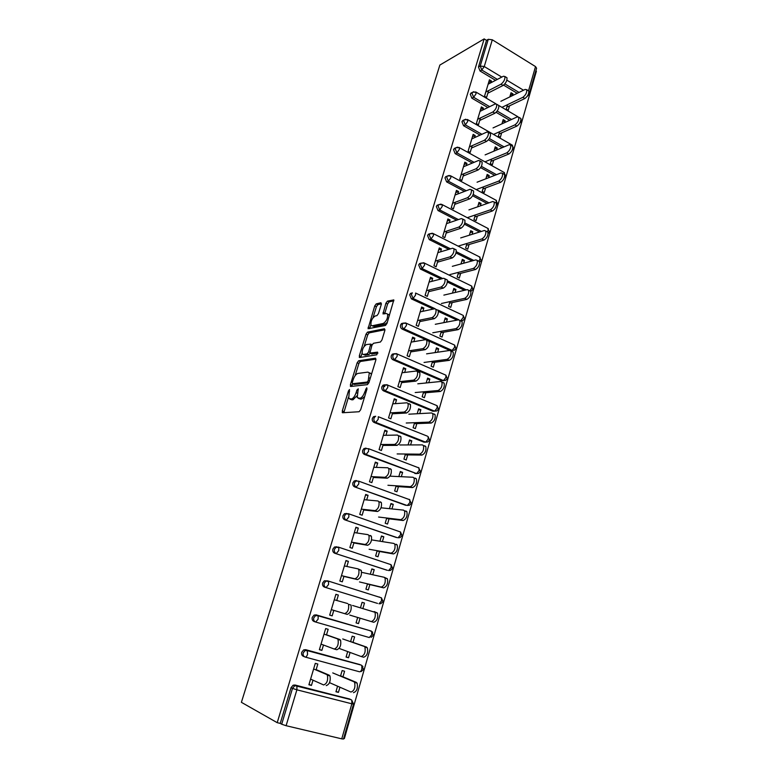 <?xml version="1.0" encoding="UTF-8"?>
<svg xmlns="http://www.w3.org/2000/svg" width="778" height="778" viewBox="0 0 778 778"><rect width="100%" height="100%" fill="white"/><g stroke="black" fill="none" stroke-linecap="round" stroke-linejoin="round"><path stroke-width="1.17" d="M349.497 389.545L348.466 390.916L342.281 410.93L342.583 412.758L359.125 411.727L360.671 409.714L366.983 389.039L366.72 387.755L364.833 391.84C363.491 395.613 361.858 397.762 359.913 398.297L357.209 397.616L358.259 388.835L356.927 390.06L356.12 392.676C354.797 396.401 353.202 398.521 351.316 399.036L348.709 398.394L349.497 389.545M381.308 304.324L380.928 302.73L376.231 303.887L374.743 305.919L368.062 328.724L385.47 325.447L387.016 323.376L393.814 299.909L387.434 301.135L385.907 303.206L382.99 313.913L386.345 313.485L387.58 314.088C387.95 318.114 386.52 321.236 383.301 323.444L372.108 325.797L370.97 325.214C370.61 321.295 372.001 318.221 375.122 316.014L376.97 315.596L378.468 313.553L381.308 304.324M484.159 38.9L277.211 722.674L241.394 702.32L439.862 65.06L484.159 38.9L486.503 40.349L478.46 66.996L480.23 66.013L488.283 39.308L486.503 40.349M358.658 360.759L357.18 362.743L350.392 384.692L350.713 386.471L367.391 384.653L368.937 382.611L375.852 359.951L375.473 358.191L358.658 360.759L360.36 361.478L358.882 363.462L355.108 375.677M359.319 355.818L366.02 334.151L367.498 332.138L384.468 328.744L384.867 330.436L381.949 339.976L380.403 342.038L373.43 343.293L371.913 345.325L369.929 353.086L377.593 352.142L376.785 354.807L359.66 357.52L359.319 355.818L361.021 356.538L362.023 353.29M286.1 725.709L341.746 738.847L351.851 703.798L296.885 689.814L286.1 725.709L281.694 724.221L292.499 688.384L291.03 687.674L280.236 723.394L281.694 724.221M353.543 704.071L351.763 700.181L351.851 703.798L353.543 704.071L343.477 739.042L341.746 738.847M535.838 70.837L536.392 71.177L344.372 738.565L343.662 738.4M528.534 90.802L535.517 66.587L492.299 39.785L484.256 66.529L501.771 77.09M336.067 691.341L338.42 692.401L335.94 691.759L337.574 686.186M309.031 684.329L311.443 685.437L308.905 684.776L315.294 663.352L317.813 664.033L316.043 669.984M342.962 676.802L344.586 671.239L342.135 670.578L340.501 676.15M338.42 692.401L339.928 687.217M311.443 685.437L313.009 680.186M487.874 107.529L471.857 98.184L470.262 94.157L471.838 92.621M509.746 120.298L496.111 112.333M517.205 93.302L503.59 85.133M495.576 80.328L480.045 71.012L478.46 66.996M277.211 722.674L280.236 723.394M291.03 687.674L293.141 685.194L295.037 685.01L350.47 699.373M504.65 122.623L505.185 120.775L503.181 119.608L501.936 123.858M499.651 131.696L498.348 136.15L500.361 137.298L501.664 132.844M480.464 117.935L478.431 124.762L476.369 123.585L481.349 106.907L483.391 108.093L480.58 109.474M482.827 109.999L483.391 108.093M472.334 163.069L455.149 153.616L453.525 149.571L455.383 147.917M494.711 175.381L480.619 167.63M488.555 177.763L489.206 175.546L487.154 174.428L485.88 178.794M483.527 186.837L482.195 191.398L484.256 192.506L485.589 187.955M463.844 173.747L461.84 180.447L459.74 179.319L464.845 162.194L466.936 163.341L464.155 164.508M466.265 165.607L466.936 163.341M456.657 220.184L438.004 210.546L436.341 206.481L437.11 205.256L438.695 204.731M479.569 232.009L464.427 224.19M472.042 234.363L472.8 231.766L470.709 230.696L469.397 235.189M466.985 243.456L465.614 248.124L467.724 249.184L469.085 244.516M446.767 231.076L444.812 237.63L442.663 236.551L447.904 218.958L450.044 220.057L447.292 221.01M449.256 222.712L450.044 220.057M441.009 278.981L420.383 269.032L418.681 264.948L419.546 263.606L421.268 263.09M464.485 290.301L447.408 282.064M455.081 292.499L455.957 289.504L453.817 288.473L452.465 293.111M449.985 301.592L448.585 306.376L450.744 307.388L452.135 302.603M429.223 289.97L427.317 296.379L425.109 295.339L430.506 277.269L432.694 278.32L429.981 279.039M431.79 281.373L432.694 278.32M425.741 339.646L402.265 329.133C400.738 328.248 400.164 326.877 400.534 325.029L401.516 323.57L403.451 323.094M452.495 350.547L450.725 350.8M449.84 350.431L428.921 341.065M437.664 352.22L438.656 348.797L436.477 347.824L435.077 352.599M432.529 361.313L431.1 366.224L433.297 367.177L434.727 362.276M411.202 350.489L409.335 356.742L407.079 355.76L412.622 337.185L414.869 338.187L412.184 338.654M413.828 341.659L414.869 338.187M435.077 411.037L432.869 411.251L383.651 390.916C382.086 390.06 381.492 388.689 381.881 386.802L382.99 385.198L385.052 384.77M419.75 413.595L420.879 409.734L418.642 408.82L417.212 413.731M414.586 422.687L413.118 427.725L415.374 428.62L416.833 423.602M392.666 412.719L390.857 418.797L388.553 417.874L394.251 398.774L396.537 399.717L393.901 399.931M395.37 403.636L396.537 399.717M416.376 473.569L364.503 454.459C362.898 453.642 362.295 452.271 362.704 450.326L363.968 448.566L366.253 448.235M401.341 476.7L402.605 472.372L400.32 471.507L398.842 476.583M396.148 485.793L394.641 490.947L396.945 491.793L398.443 486.639M373.605 476.729L371.845 482.613L369.482 481.757L375.346 462.113L377.69 462.998L375.103 462.92M376.387 467.384L377.69 462.998M397.247 537.647L344.81 519.84C343.166 519.062 342.544 517.681 342.962 515.688L344.421 513.752L346.725 513.47M382.406 541.605L383.817 536.781L381.473 535.984L379.946 541.216M377.174 550.688L375.628 555.978L377.991 556.756L379.528 551.476M353.99 542.587L352.288 548.276L349.876 547.479L355.906 527.26L358.308 528.087L355.77 527.717M356.849 532.969L358.308 528.087M377.524 603.407L324.533 587.137C322.851 586.408 322.218 585.017 322.646 582.975L324.329 580.826L327.762 580.894M379.207 596.95L380.063 597.416M362.927 608.386L364.483 603.047L362.081 602.308L360.506 607.706M357.656 617.46L356.071 622.886L358.483 623.596L360.068 618.179M333.801 610.37L332.167 615.855L329.687 615.126L335.892 594.314L338.352 595.063L335.872 594.392M336.748 600.47L338.352 595.063M304.548 656.797L303.653 656.438C301.922 655.747 301.281 654.347 301.718 652.256L303.683 649.893L305.686 649.679L360.126 664.675M323.473 645.02L321.878 650.389L319.369 649.688L325.671 628.575L328.16 629.295L326.468 634.974M353.008 642.375L354.612 636.89L352.181 636.2L350.577 641.675M347.688 651.565L346.084 657.07L348.525 657.75L350.071 652.45M315.479 621.972L314.166 621.534C312.464 620.815 311.822 619.424 312.26 617.353L314.069 615.106L316.169 614.873L371.145 631.007L316.169 614.873M369.92 630.647L370.61 631.153M343.964 576.235L342.301 581.818L339.85 581.049L345.977 560.549L348.398 561.337L345.889 560.821M346.871 566.472L348.398 561.337M372.74 574.757L374.218 569.681L371.845 568.913L370.299 574.222M367.488 583.831L365.923 589.199L368.305 589.938L369.871 584.579M387.454 570.313L334.744 553.246C333.081 552.487 332.459 551.106 332.877 549.083L334.443 547.051L336.689 546.788M363.861 509.415L362.14 515.211L359.747 514.375L365.699 494.458L368.072 495.304L365.504 495.09M366.691 499.943L368.072 495.304M391.947 508.929L393.279 504.348L390.964 503.522L389.457 508.666M386.724 518.012L385.198 523.234L387.532 524.041L389.058 518.829M406.884 505.408L354.729 486.921C353.105 486.124 352.492 484.743 352.901 482.778L354.253 480.921L356.616 480.639M383.204 444.501L381.414 450.481L379.081 449.587L384.867 430.224L387.181 431.138L384.565 431.207M385.946 435.281L387.181 431.138M410.609 444.928L411.805 440.834L409.549 439.949L408.09 444.938M405.435 454.021L403.947 459.117L406.223 459.993L407.701 454.897M425.722 442.147L423.932 442.167L374.15 422.464C372.565 421.627 371.962 420.256 372.361 418.34L373.547 416.658L375.716 416.269M401.993 381.395L400.164 387.551L397.879 386.598L403.5 367.77L405.766 368.743L403.111 369.083M404.667 372.438L405.766 368.743M428.766 382.698L429.835 379.061L427.618 378.108L426.208 382.961M423.621 391.791L422.172 396.761L424.399 397.694L425.838 392.725M443.693 380.675L441.68 380.753L393.026 359.806C391.48 358.94 390.896 357.569 391.276 355.702L392.316 354.165L394.378 353.727M420.276 320.021L418.389 326.352L416.162 325.34L421.627 307.028L423.845 308.049L421.141 308.642M422.872 311.307L423.845 308.049M446.436 322.15L447.369 318.951L445.211 317.949L443.83 322.656M441.321 331.253L439.901 336.096L442.079 337.078L443.489 332.235M433.288 309.061L411.387 298.878L409.675 294.784L410.589 293.384L412.408 292.888M457.065 320.118L438.481 311.472M438.053 260.319L436.127 266.805L433.949 265.745L439.269 247.919L441.427 248.999L438.695 249.835M440.581 251.848L441.427 248.999M463.62 263.236L464.437 260.445L462.327 259.395L460.984 263.956M458.543 272.329L457.163 277.056L459.283 278.096L460.664 273.37M448.818 249.359L429.252 239.595L427.569 235.52L428.386 234.236L430.03 233.711M472.003 260.941L456.034 252.967M455.363 202.222L453.389 208.854L451.25 207.745L456.433 190.386L458.553 191.514L455.782 192.574M457.814 193.965L458.553 191.514M480.357 205.878L481.057 203.476L478.985 202.377L477.692 206.812M475.309 214.961L473.958 219.571L476.039 220.66L477.391 216.051M464.505 191.427L446.63 181.896L444.987 177.841L445.716 176.664L447.262 176.129M487.145 203.496L472.616 195.745M472.207 145.661L470.194 152.42L468.103 151.263L473.15 134.361L475.222 135.537L472.421 136.811M474.599 137.618L475.222 135.537M496.656 150.008L497.249 147.985L495.226 146.838L493.962 151.146M491.638 159.082L490.325 163.594L492.357 164.722L493.68 160.219M480.133 135.109L463.562 125.725L461.947 121.679L463.659 120.084M502.248 147.645L488.448 139.826M488.613 90.569L486.561 97.464L484.519 96.258L489.43 79.794L491.463 81.009L488.633 82.497M490.947 82.74L491.463 81.009M512.537 95.587L513.023 93.914L511.039 92.728L509.814 96.91M507.557 104.651L506.264 109.056L508.258 110.223L509.541 105.827M535.517 66.587L536.587 68.231L529.03 94.488L528.651 93.457M488.283 39.308L492.299 39.785M348.525 657.75L346.142 656.846M321.878 650.389L319.447 649.455M358.483 623.596L356.081 622.847M332.167 615.855L329.697 615.077M364.483 603.047L362.062 602.386M374.218 569.681L371.777 569.165M383.817 536.781L381.346 536.412M393.279 504.348L390.789 504.115M402.605 472.372L400.096 472.265M411.805 440.834L409.277 440.863M420.879 409.734L418.331 409.889M429.835 379.061L427.258 379.333M438.656 348.797L436.069 349.196M447.369 318.951L444.763 319.457M455.957 289.504L453.341 290.126M464.437 260.445L461.801 261.175M472.8 231.766L470.155 232.612M481.057 203.476L478.392 204.419M489.206 175.546L486.522 176.596M497.249 147.985L494.555 149.123M505.185 120.775L502.481 122.01M513.023 93.914L510.3 95.247M350.684 399.454L349.944 399.153M356.869 395.846L353.056 399.736L351.685 399.853M359.212 398.706L358.512 398.414M364.678 396.586L361.673 399.007L360.263 399.124M348.418 397.354L343.847 412.68M376.017 359.115L360.36 361.478M352.609 383.778L351.938 386.335M352.288 382.494L352.512 383.739L367.167 382.066L368.247 380.646L369.297 372.905L367.926 372.117L357.88 373.43C356.003 374.024 354.418 376.144 353.124 379.781L352.288 382.494M354 384.342L352.512 383.739M368.879 382.805L354.233 384.439M371.339 374.743L371.038 373.644L369.676 372.847M364.172 346.327L367.702 334.89L366.02 334.151M385.013 329.746L369.18 332.877L367.702 334.89M371.69 353.893L377.933 353.115M366.37 344.557C363.219 346.716 361.838 349.818 362.208 353.864L363.307 354.467L367.167 353.834L368.675 351.812L370.668 344.09L366.37 344.557M364.026 354.768L363.307 354.467M370.104 353.28L368.889 354.574L365.018 355.196M361.021 356.538L360.866 357.326M372.711 326.06L372.108 325.797M387.347 322.286L385.013 324.212L373.8 326.546M389.457 315.372L387.979 314.273M393.882 300.755L389.126 301.913L387.6 303.984L384.624 313.874M370.824 324.796L369.676 328.695M381.434 303.79L377.894 304.645L376.416 306.678L373.002 317.745M329.833 682.792L350.907 692.031C354.282 690.883 355.517 687.684 354.632 682.442L353.883 681.732L357.141 683.113C358.036 688.345 356.801 691.535 353.426 692.683M353.883 681.732L332.741 672.902M356.392 682.403L340.599 675.819M310.597 679.106L323.629 684.941C326.916 683.736 328.18 680.507 327.412 675.226L326.702 674.526L329.989 675.907C330.767 681.188 329.512 684.416 326.206 685.613M316.15 669.634L329.279 675.207M313.622 668.954L326.702 674.526M339.86 648.687L361.177 656.535C364.512 655.309 365.757 652.168 364.911 647.121L367.391 647.821C368.247 652.868 367.002 656.01 363.657 657.225L361.362 656.583M364.104 646.392L342.728 638.942M366.584 647.092L350.615 641.539M374.179 611.566L377.486 613.054C378.303 617.917 377.048 621 373.741 622.293L371.291 621.564C374.588 620.26 375.842 617.178 375.035 612.305L352.58 605.469M349.75 615.077L371.291 621.564M384.303 577.325L387.434 578.783C388.203 583.481 386.948 586.505 383.671 587.867L381.249 587.098C384.526 585.737 385.781 582.703 385.013 578.005L384.099 577.257L362.285 572.462M359.494 581.934L381.249 587.098M367.44 584.006L383.671 587.867M396.265 544.25L397.237 544.999C397.966 549.531 396.712 552.516 393.464 553.946L391.071 553.148C394.31 551.709 395.574 548.723 394.845 544.192L393.872 543.443L371.855 539.922M369.112 549.258L391.071 553.148M377.077 551.038L393.464 553.946M405.863 510.961L406.894 511.71C407.594 516.086 406.33 519.014 403.111 520.511L400.748 519.675C403.957 518.177 405.221 515.24 404.541 510.864L403.51 510.115L381.298 507.83M378.585 517.039L400.748 519.675M386.578 518.527L403.111 520.511M321.032 644.106L334.229 649.027C337.496 647.753 338.761 644.573 338.031 639.487L337.263 638.767L339.801 639.487L340.579 640.216C341.318 645.293 340.054 648.463 336.777 649.737L334.404 649.076M326.517 634.819L339.801 639.487M324.018 634.109L337.263 638.767M344.673 613.648C347.912 612.305 349.186 609.184 348.486 604.282L351.004 605.041C351.705 609.942 350.44 613.054 347.192 614.396L331.331 609.631M334.268 599.77L347.659 603.543M358.113 568.913L361.274 570.391C361.935 575.107 360.671 578.171 357.452 579.591L354.972 578.803C358.172 577.383 359.446 574.31 358.794 569.593L357.909 568.844L344.362 565.937M357.452 579.591L343.915 576.42M354.972 578.803L341.464 575.642M370.454 535.488L371.388 536.236C372.02 540.788 370.746 543.812 367.566 545.29L365.106 544.474C368.286 542.986 369.56 539.961 368.937 535.4L368.004 534.661L354.321 532.58M367.566 545.29L353.873 542.956M365.106 544.474L351.462 542.149M380.374 501.839L381.356 502.578C381.959 506.974 380.675 509.94 377.524 511.496L375.093 510.64C378.244 509.084 379.528 506.108 378.935 501.713L377.952 500.974L364.133 499.709M377.524 511.496L363.696 509.979M375.093 510.64L361.313 509.143M415.335 478.139L416.415 478.878C417.076 483.109 415.812 485.997 412.622 487.563L410.278 486.697C413.468 485.132 414.732 482.234 414.081 478.003L413.011 477.264L390.605 476.185M387.93 485.268L410.278 486.697M395.944 486.474L412.622 487.563M390.148 468.667L391.188 469.397C391.752 473.646 390.468 476.574 387.337 478.188L384.945 477.303C388.066 475.679 389.35 472.742 388.786 468.502L387.755 467.773L373.8 467.296M387.337 478.188L373.382 477.468M384.945 477.303L371.028 476.593M424.671 445.794L425.799 446.514C426.422 450.608 425.158 453.457 421.997 455.072L419.682 454.177C422.833 452.553 424.107 449.694 423.495 445.609L422.366 444.89L399.785 444.967M397.15 453.934L419.682 454.177M405.182 454.867L421.997 455.072M399.775 435.981L400.865 436.691C401.399 440.795 400.116 443.684 397.013 445.366L394.65 444.442C397.743 442.76 399.026 439.862 398.501 435.768L397.422 435.058L383.34 435.34M397.013 445.366L382.932 445.405M394.65 444.442L380.598 444.51M433.881 413.896L435.058 414.606C435.641 418.554 434.367 421.375 431.236 423.057L428.95 422.123C432.082 420.441 433.356 417.621 432.772 413.663L431.605 412.962L408.839 414.188M406.242 423.018L428.95 422.123M414.295 423.699L431.236 423.057M409.277 403.763L410.405 404.453C410.91 408.421 409.627 411.27 406.554 413.011L404.21 412.058C407.283 410.307 408.567 407.458 408.071 403.49L406.943 402.8L392.734 403.831M406.554 413.011L392.345 413.799M404.21 412.058L390.041 412.875M442.954 382.455L444.17 383.136C444.724 386.958 443.45 389.739 440.348 391.48L438.092 390.517C441.184 388.776 442.468 385.995 441.923 382.163L440.698 381.483L417.776 383.817M415.209 392.53L438.092 390.517M423.281 392.948L440.348 391.48M418.642 372.001L419.819 372.662C420.285 376.503 419.002 379.314 415.948 381.113L413.633 380.131C416.677 378.332 417.971 375.511 417.504 371.67L416.337 371.009L402.012 372.759M415.948 381.113L401.623 382.64M384.604 386.695L384.993 385.421M413.633 380.131L399.347 381.677M451.901 351.442L453.166 352.103C453.681 355.799 452.407 358.551 449.334 360.34L447.097 359.358C450.17 357.559 451.454 354.807 450.939 351.102L449.674 350.45L426.587 353.854M424.059 362.451L447.097 359.358M432.15 362.616L449.334 360.34M427.871 340.676L429.086 341.318C429.534 345.033 428.24 347.815 425.216 349.672L422.931 348.661C425.955 346.794 427.239 344.012 426.801 340.297L425.585 339.665L411.154 342.116M425.216 349.672L410.784 351.899M422.931 348.661L408.528 350.907M460.722 320.867L462.035 321.489C462.521 325.078 461.237 327.791 458.193 329.639L455.986 328.627C459.03 326.77 460.313 324.056 459.827 320.468L458.524 319.836L435.281 324.29M432.782 332.78L455.986 328.627M440.893 332.702L458.193 329.639M436.964 309.8L438.228 310.412C438.646 314.001 437.353 316.753 434.357 318.669L432.101 317.628C435.087 315.712 436.38 312.951 435.972 309.362L434.717 308.749L420.178 311.89M434.357 318.669L419.809 321.577M432.101 317.628L417.582 320.565M469.513 290.69L470.778 291.293C471.235 294.774 469.951 297.459 466.926 299.365L464.748 298.314C467.773 296.408 469.056 293.724 468.599 290.243L467.257 289.649L443.859 295.115M441.398 303.498L464.748 298.314M449.519 303.177L466.926 299.365M446.018 279.331L447.243 279.924C447.632 283.406 446.339 286.129 443.363 288.093L441.136 287.024C444.102 285.059 445.395 282.326 445.016 278.845L443.713 278.281L429.067 282.083M443.363 288.093L428.717 291.672M441.136 287.024L426.519 290.641M478.198 260.912L479.394 261.515C479.832 264.88 478.548 267.544 475.553 269.489L473.394 268.42C476.389 266.465 477.673 263.8 477.245 260.436L475.864 259.881L452.329 266.329M449.898 274.595L473.394 268.42M458.038 274.05L475.553 269.489M454.974 249.281L456.132 249.855C456.501 253.229 455.208 255.923 452.251 257.946L450.044 256.847C452.99 254.824 454.284 252.13 453.924 248.756L452.592 248.221L437.849 252.665M452.251 257.946L437.499 262.176M450.044 256.847L435.33 261.107M486.775 231.543L487.903 232.126C488.312 235.394 487.028 238.029 484.052 240.032L481.922 238.934C484.889 236.93 486.172 234.295 485.773 231.017L484.354 230.502L460.683 237.922M458.281 246.081L481.922 238.934M466.44 245.313L484.052 240.032M463.805 219.629L464.894 220.193C465.234 223.471 463.941 226.145 461.014 228.207L458.835 227.088C461.762 225.017 463.056 222.343 462.716 219.065L461.344 218.579L446.504 223.656M461.014 228.207L446.173 233.069M458.835 227.088L444.024 231.98M495.236 202.562L496.296 203.136C496.675 206.306 495.392 208.922 492.435 210.964L490.334 209.846C493.281 207.794 494.565 205.178 494.186 202.008L492.737 201.531L468.93 209.885M467.286 217.684L490.334 209.846M474.726 216.945L492.435 210.964M472.518 190.386L473.539 190.941C473.86 194.121 472.567 196.766 469.659 198.876L467.5 197.729C470.408 195.609 471.701 192.963 471.39 189.783L469.98 189.336L455.052 195.025M469.659 198.876L454.722 204.361M467.5 197.729L452.601 203.243M503.57 173.971L504.572 174.525C504.932 177.608 503.638 180.195 500.711 182.285L498.63 181.148C501.557 179.047 502.841 176.46 502.491 173.368L501.003 172.94L477.07 182.208M476.233 189.589L498.63 181.148M482.914 188.947L500.711 182.285M481.105 161.542L482.068 162.077C482.37 165.16 481.076 167.785 478.188 169.944L476.058 168.777C478.937 166.609 480.23 163.983 479.938 160.89L478.499 160.492L463.484 166.774M478.188 169.944L463.163 176.023M476.058 168.777L461.062 174.885M511.798 145.758L512.741 146.293C513.072 149.288 511.788 151.856 508.88 153.995L506.818 152.828C509.716 150.689 511.01 148.112 510.679 145.116L509.162 144.727L485.112 154.89M484.966 161.834L506.818 152.828M490.986 161.318L508.88 153.995M489.576 133.077L490.48 133.592C490.762 136.588 489.469 139.194 486.6 141.401L484.49 140.205C487.349 137.988 488.642 135.391 488.38 132.386L486.902 132.036L471.799 138.892M486.6 141.401L471.487 148.053M484.49 140.205L469.406 146.896M519.918 117.906L520.793 118.431C521.104 121.349 519.821 123.897 516.932 126.075L514.9 124.888C517.778 122.7 519.062 120.152 518.761 117.235L517.205 116.895L493.038 127.913M493.534 134.419L514.9 124.888M498.961 134.049L516.932 126.075M497.93 104.991L498.786 105.487C499.038 108.405 497.745 110.982 494.905 113.238L492.814 112.022C495.654 109.766 496.947 107.179 496.695 104.262L495.197 103.96L480.007 111.38M494.905 113.238L479.715 120.464M492.814 112.022L477.653 119.277M527.922 90.433L528.748 90.929C529.04 93.768 527.756 96.297 524.887 98.514L522.874 97.308C525.734 95.081 527.017 92.553 526.735 89.713L525.15 89.421L500.876 101.276M501.927 107.345L522.874 97.308M506.828 107.121L524.887 98.514M506.177 77.275L506.974 77.761C507.207 80.591 505.914 83.158 503.094 85.444L501.022 84.209C503.852 81.914 505.146 79.346 504.912 76.507L503.376 76.254L488.117 84.218M503.094 85.444L487.825 93.224M501.022 84.209L485.783 92.018M349.546 391.363L348.466 390.916M366.788 389.652L365.641 389.175M358.036 390.517L356.927 390.06M351.306 699.753L296.933 686.138L296.885 689.814L292.499 688.384L294.619 685.895L296.525 685.71L349.711 699.023M506.867 80.173L523.516 90.219M497.366 79.395L481.815 70.039L480.23 66.013L484.256 66.529L481.815 70.039L480.045 71.012M295.037 685.01L296.933 686.138L293.141 685.194M361.118 671.609L363.53 669.391L361.799 665.579L361.867 669.031C361.196 671.006 360.37 671.91 359.387 671.745L305.307 657.089M362.937 666.513L361.303 665.132L307.641 650.719L305.18 650.486L303.216 652.859C302.778 654.959 303.42 656.36 305.151 657.05C306.065 657.196 306.882 656.253 307.582 654.23L307.184 650.272L359.679 664.509M305.686 649.679L307.184 650.272L303.683 649.893M371.077 637.367L373.372 635.208L371.68 631.464L371.748 634.76L369.268 637.532L315.683 622.04C313.981 621.321 313.339 619.93 313.777 617.849L315.596 615.592L318.183 615.816L314.069 615.106M377.349 603.358L324.533 587.137M328.112 580.991L381.424 597.835L328.044 580.971L325.865 581.215L324.173 583.364C323.755 585.416 324.377 586.807 326.07 587.546L328.511 584.628L328.569 581.429L324.329 580.826M386.929 570.206L334.744 553.246M338.42 547.129L391.033 564.682L338.245 547.07L335.999 547.333L334.433 549.375C334.005 551.398 334.628 552.788 336.3 553.547L338.741 550.581L338.8 547.527L334.443 547.051M396.381 537.52L344.81 519.84M348.563 513.752L400.495 531.996L348.301 513.665L345.986 513.937L344.528 515.882C344.119 517.885 344.732 519.266 346.375 520.054L348.826 517.039L348.884 514.122L344.421 513.752M405.688 505.292L354.729 486.921M414.878 473.51L416.58 473.578L366.107 454.478L364.503 454.459M423.932 442.167L425.654 442.147L375.764 422.396L374.15 422.464M432.869 411.251L434.601 411.154L385.285 390.76L383.651 390.916M386.822 384.76L387.814 385.149L384.624 385.022L387.104 384.731M441.68 380.753L443.421 380.578L394.679 359.572L393.026 359.806M396.303 353.65L397.198 354.019L393.96 353.912L396.469 353.62M450.55 350.645L452.125 350.411L403.938 328.812L402.265 329.133M405.62 322.958L406.456 323.327L403.179 323.23L405.698 322.938M458.903 319.816L438.004 310.082M435.087 308.72L413.069 298.47L411.387 298.878M466.255 289.883L447.467 280.819M442.74 278.534L422.065 268.546L420.383 269.032M473.783 260.445L456.316 251.712M450.55 248.834L430.954 239.031L429.252 239.595M481.349 231.445L464.874 222.926M458.407 219.581L439.716 209.924L438.004 210.546M488.934 202.863L473.209 194.461M466.265 190.756L448.361 181.196L446.63 181.896M496.51 174.68L481.368 166.336M474.103 162.33L456.89 152.848L455.149 153.616M504.056 146.886L489.352 138.533M481.903 134.302L465.302 124.879L463.562 125.725M511.564 119.462L497.181 111.05M489.663 106.664L473.617 97.279L471.857 98.184M519.023 92.417L504.854 83.898M372.691 632.261L371.145 631.007L318.183 615.816L318.124 619.171L315.683 622.04M381.483 600.986L379.003 603.796L380.899 603.631L383.068 601.511L381.424 597.835L381.483 600.986M391.081 567.697L388.592 570.556L390.566 570.362L392.627 568.3L391.033 564.682L391.081 567.697M400.544 534.875L398.054 537.773L400.087 537.579L402.061 535.556L400.495 531.996L400.544 534.875M354.486 482.875C354.078 484.85 354.69 486.231 356.314 487.028L358.765 483.974L358.833 481.193L355.847 481.018L354.486 482.875M354.253 480.921L358.833 481.193L409.831 499.758L409.87 502.51L407.38 505.447L409.471 505.243L411.348 503.269L409.16 499.291M364.299 450.336C363.9 452.281 364.503 453.662 366.107 454.478L368.558 451.386L368.626 448.721L365.572 448.566L364.299 450.336M363.968 448.566L368.626 448.721L419.041 467.967L419.07 470.602L416.58 473.578L418.71 473.364L420.519 471.429L418.331 467.5M373.547 416.658L375.161 416.57L373.975 418.253C373.586 420.178 374.179 421.559 375.764 422.396L378.225 419.264L378.283 416.716L427.385 436.157M428.133 439.132L425.654 442.147L427.822 441.933L429.553 440.027L428.114 436.614L428.133 439.132M382.99 385.198L384.624 385.022L383.515 386.627C383.126 388.533 383.719 389.904 385.285 390.76L387.745 387.59L387.814 385.149L436.954 405.639M437.08 408.1L434.601 411.154L436.808 410.93L438.471 409.063L437.071 405.678L437.08 408.1M392.316 354.165L393.96 353.912L392.929 355.449C392.54 357.326 393.123 358.697 394.679 359.572L397.13 356.353L397.198 354.019L445.648 375.064M445.901 377.486L443.421 380.578L445.658 380.354L447.262 378.516L445.891 375.171L445.901 377.486M401.516 323.57L403.179 323.23L402.197 324.698C401.818 326.546 402.401 327.917 403.938 328.812L406.388 325.564L406.456 323.327L454.167 344.878M454.605 347.289L452.125 350.411L454.391 350.197L455.937 348.379L454.605 345.072L454.605 347.289M410.589 293.384L412.262 292.966L411.348 294.366L413.069 298.47L415.52 295.193L415.588 293.053L462.356 314.983M463.192 317.502L460.712 320.662L462.998 320.448L464.495 318.649L463.192 315.372L463.192 317.502M469.941 290.894L471.663 288.103L471.672 286.071L424.594 263.188L421.238 263.12L420.373 264.452L422.065 268.546L424.525 265.24L424.594 263.188L423.845 262.828M470.875 285.682L471.672 286.071L472.936 289.319L470.846 291.439M419.546 263.606L423.592 262.76M478.917 261.272L480.026 259.103L480.036 257.158L433.482 233.721L430.088 233.663L429.271 234.946L430.954 239.031L433.404 235.685L433.482 233.721L432.772 233.371M479.287 256.779L481.271 260.377L479.627 262.293M428.386 234.236L432.237 233.235M487.621 231.98L488.292 228.615L442.244 204.653L438.821 204.614L438.053 205.839L439.716 209.924L442.167 206.54L442.244 204.653L441.573 204.313M488.137 233.546L489.488 231.825L487.582 228.246M437.11 205.256L440.766 204.137M496.121 203.039L496.432 200.452L450.89 175.974L447.438 175.945L446.708 177.131L448.361 181.196L450.812 177.783L450.89 175.974L450.248 175.643M496.413 205.266L497.609 203.632L495.761 200.092M445.716 176.664L449.198 175.439M504.426 174.447L504.475 172.648L459.419 147.674L455.947 147.664L455.256 148.793L456.89 152.848L459.341 149.415L459.419 147.674L458.816 147.353M504.455 177.433L505.612 175.818L503.843 172.298M454.206 148.452L457.532 147.13M512.517 146.167L512.401 145.204L467.841 119.744L464.34 119.754L463.688 120.833L465.302 124.879L467.763 121.417L467.267 119.433M512.255 150.047L513.519 148.355L511.807 144.864M462.599 120.6L465.769 119.209M495.839 103.766L476.146 92.183L472.635 92.203L472.013 93.243L473.617 97.279L476.068 93.788L475.611 91.882M520.939 118.83L521.318 121.242L519.743 123.167M470.875 93.117L473.909 91.668M529.03 94.488L527.027 96.569M353.056 399.736L351.316 399.036M357.248 393.143L356.12 392.676M361.673 399.007L359.913 398.297M365.981 392.306L364.833 391.84M344.012 411.611L342.281 410.93M352.113 385.402L350.392 384.692M358.882 363.462L357.18 362.743M368.889 382.786L367.167 382.066M369.394 381.123L368.247 380.646M370.25 378.332L369.103 377.855M369.18 332.877L367.498 332.138M372.079 354.058L370.357 353.319M368.889 354.574L367.167 353.834M369.842 352.317L368.675 351.812M371.699 346.035L370.6 345.558M385.013 324.212L383.301 323.444M384.75 313.271L383.058 312.503M387.6 303.984L385.907 303.206M389.126 301.913L387.434 301.135M369.813 328.053L368.13 327.305M376.416 306.678L374.743 305.919M377.894 304.645L376.231 303.887M355.614 481.183L355.828 480.483M365.417 448.682L365.592 448.109M517.866 116.719L498.786 105.497M342.787 412.748L342.213 412.525M350.849 386.452L350.324 386.238M371.038 373.644L369.297 372.905M372.147 344.732L370.668 344.09M359.747 357.501L359.251 357.296M389.292 314.857L387.58 314.088M357.141 683.113L354.632 682.442M327.412 675.226L329.989 675.907M367.391 647.821L364.911 647.121M377.486 613.054L375.035 612.305M387.434 578.783L385.013 578.005M397.237 544.999L394.845 544.192M406.894 511.71L404.541 510.864M338.031 639.487L340.579 640.216M348.486 604.282L351.004 605.041M358.794 569.593L361.274 570.391M368.937 535.4L371.388 536.236M378.935 501.713L381.356 502.578M416.415 478.878L414.081 478.003M388.786 468.502L391.188 469.397M425.799 446.514L423.495 445.609M398.501 435.768L400.865 436.691M435.058 414.606L432.772 413.663M408.071 403.49L410.405 404.453M444.17 383.136L441.923 382.163M417.504 371.67L419.819 372.662M453.166 352.103L450.939 351.102M426.801 340.297L429.086 341.318M462.035 321.489L459.827 320.468M435.972 309.362L438.228 310.412M470.778 291.293L468.599 290.243M445.016 278.845L447.243 279.924M479.394 261.515L477.245 260.436M453.924 248.756L456.132 249.855M487.903 232.126L485.773 231.017M462.716 219.065L464.894 220.193M496.296 203.136L494.186 202.008M471.39 189.783L473.539 190.941M504.572 174.525L502.491 173.368M479.938 160.89L482.068 162.077M512.741 146.293L510.679 145.116M488.38 132.386L490.48 133.592M520.793 118.431L518.761 117.235M496.695 104.262L498.786 105.487M528.748 90.929L526.735 89.713M504.912 76.507L506.974 77.761"/></g></svg>
